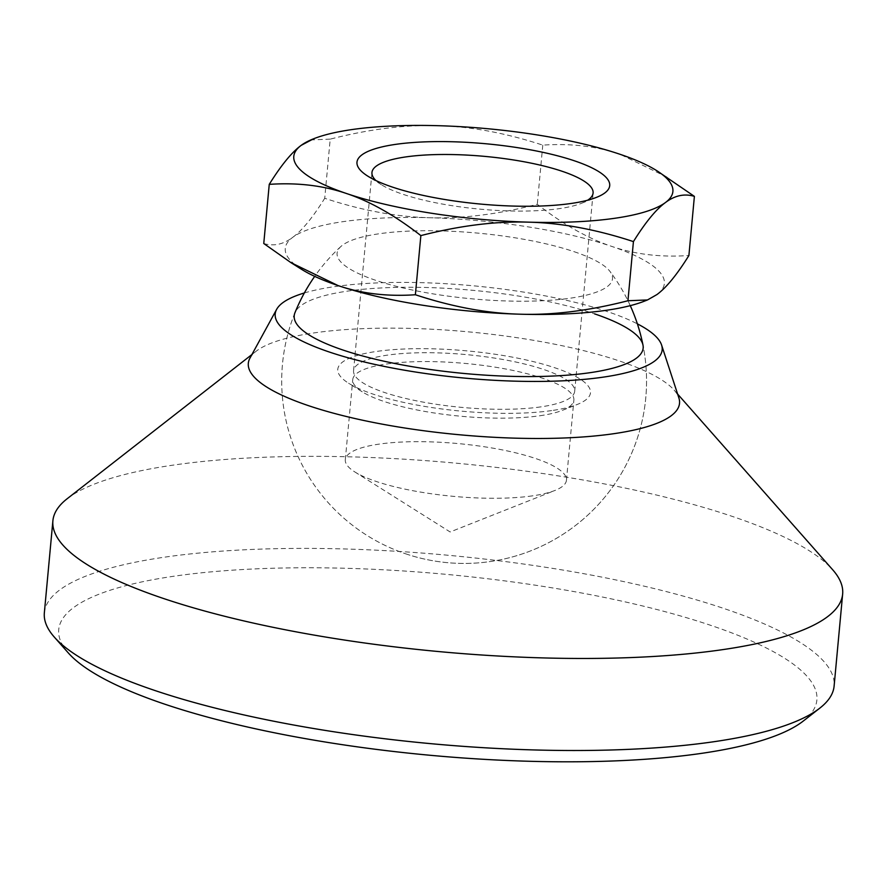 <?xml version="1.0" encoding="UTF-8"?>
<svg xmlns="http://www.w3.org/2000/svg" width="887" height="887" viewBox="0 0 887 887"><rect width="100%" height="100%" fill="white"/><g stroke="black" fill="none" stroke-linecap="round" stroke-linejoin="round"><path stroke-width="0.67" stroke-dasharray="4.43 3.33" d="M574.166 251.708A138.294 32.985 -174.7 0 1 610.045 271.511A138.294 32.985 -174.7 0 1 538.154 300.915A138.294 32.985 -174.7 0 1 375.445 280.214A138.294 32.985 -174.7 0 1 340.863 246.531A138.294 32.985 -174.7 0 1 438.732 230.842A138.294 32.985 -174.7 0 1 574.166 251.708M532.477 495.855A111.041 26.488 -174.7 0 1 376.099 481.419A111.041 26.488 -174.7 0 1 354.778 471.906A111.041 26.488 -174.7 0 1 345.309 459.721A111.041 26.488 -174.7 0 1 379.292 444.088A111.041 26.488 -174.7 0 1 535.659 458.535A111.041 26.488 -174.7 0 1 566.449 480.233A111.041 26.488 -174.7 0 1 554.896 490.478A111.041 26.488 -174.7 0 1 532.477 495.855M539.906 415.748A111.041 26.488 5.3 0 0 562.336 410.359A111.041 26.488 5.3 0 0 573.878 400.115A111.041 26.488 5.3 0 0 543.088 378.416A111.041 26.488 5.3 0 0 386.721 363.98A111.041 26.488 5.3 0 0 352.749 379.603A111.041 26.488 5.3 0 0 362.206 391.799A111.041 26.488 5.3 0 0 383.528 401.301A111.041 26.488 5.3 0 0 539.906 415.748M375.933 180.549A111.041 26.488 5.3 0 0 381.421 184.718A111.041 26.488 5.3 0 0 402.742 194.22A111.041 26.488 5.3 0 0 581.539 203.289A111.041 26.488 5.3 0 0 587.704 200.196M540.726 406.889A111.041 26.488 -174.7 0 1 384.359 392.442A111.041 26.488 -174.7 0 1 353.569 370.744A111.041 26.488 -174.7 0 1 423.997 352.716A111.041 26.488 -174.7 0 1 543.908 369.569A111.041 26.488 -174.7 0 1 574.698 391.267A111.041 26.488 -174.7 0 1 540.726 406.889M551.67 410.581A126.908 30.269 -174.7 0 1 348.591 383.217A126.908 30.269 -174.7 0 1 376.598 351.429A126.908 30.269 -174.7 0 1 538.974 363.06A126.908 30.269 -174.7 0 1 577.304 404.439A126.908 30.269 -174.7 0 1 551.67 410.581M667.068 177.156L620.113 154.316C596.707 146.277 570.929 143.217 542.777 145.135C505.778 132.983 470.864 126.508 438.012 125.688C405.193 124.646 369.258 129.125 330.208 139.137L324.72 198.289C361.719 210.441 396.633 216.916 429.474 217.725C462.304 218.779 498.239 214.288 537.289 204.287C563.378 224.533 588.148 238.548 611.564 246.342C634.97 254.381 660.748 257.441 688.9 255.523M542.777 145.135L537.289 204.287M330.208 139.137L310.661 139.935M263.761 243.515C273.639 246.508 283.286 244.446 292.71 237.339C302.123 230.476 312.789 217.459 324.72 198.289M301.491 269.282A190.361 45.403 -174.7 0 1 292.71 237.339A190.361 45.403 -174.7 0 1 429.474 217.725A190.361 45.403 -174.7 0 1 611.564 246.342A190.361 45.403 -174.7 0 1 656.901 294.584A190.361 45.403 -174.7 0 1 644.561 301.103M44.35 612.806A396.578 94.599 -174.7 0 1 295.87 548.41A396.578 94.599 -174.7 0 1 724.158 608.582A396.578 94.599 -174.7 0 1 834.113 686.072M68.277 652.899A380.711 90.818 -174.7 0 1 257.507 568.8A380.711 90.818 -174.7 0 1 711.341 625.557A380.711 90.818 -174.7 0 1 803.223 721.087M67.135 498.76A396.578 94.599 -174.7 0 1 351.064 456.86A396.578 94.599 -174.7 0 1 732.695 516.544A396.578 94.599 -174.7 0 1 832.705 569.787M249.946 358.137A216.528 51.646 -174.7 0 1 256.088 351.285A216.528 51.646 -174.7 0 1 411.113 328.412A216.528 51.646 -174.7 0 1 619.492 360.998A216.528 51.646 -174.7 0 1 674.087 390.058A216.528 51.646 -174.7 0 1 678.877 397.919M304.363 292.965A194.32 46.357 -174.7 0 1 608.305 311.902A194.32 46.357 -174.7 0 1 637.376 323.855M294.927 312.812A182.423 182.423 0 0 0 405.736 553.832A182.423 182.423 0 0 1 294.927 312.812A175.216 41.8 -174.7 0 1 411.169 287.266A175.216 41.8 -174.7 0 1 594.578 313.865M405.736 553.832A182.423 182.423 0 0 0 642.986 345.098A182.423 182.423 0 0 1 405.736 553.832M630.269 305.649A182.423 182.423 0 0 0 610.045 271.511M566.449 480.233L573.878 400.115M581.539 203.289L596.507 197.357M574.698 391.267L593.093 193.033M362.206 391.799L348.591 383.217M354.778 471.906L450.13 531.967L554.896 490.478M562.336 410.359L577.304 404.439M353.569 370.744L371.952 172.521M381.421 184.718L367.795 176.136M345.309 459.721L352.749 379.603M340.863 246.531A182.423 182.423 0 0 0 314.697 276.378M256.088 351.285L251.897 354.556M674.087 390.058L677.613 394.05"/><path stroke-width="1.33" d="M574.521 160.846A126.908 30.269 -174.7 0 1 596.507 197.357A126.908 30.269 -174.7 0 1 392.165 187.002A126.908 30.269 -174.7 0 1 367.795 176.136A126.908 30.269 -174.7 0 1 412.898 142.53A126.908 30.269 -174.7 0 1 574.521 160.846M587.704 200.196A111.041 26.488 5.3 0 0 593.093 193.033A111.041 26.488 5.3 0 0 562.303 171.335A111.041 26.488 5.3 0 0 442.38 154.493A111.041 26.488 5.3 0 0 371.952 172.521A111.041 26.488 5.3 0 0 375.933 180.549M420.859 235.598C459.909 225.597 495.855 221.118 528.674 222.16C561.515 222.97 596.43 229.445 633.429 241.597C645.359 222.426 656.025 209.41 665.438 202.546C674.863 195.439 684.509 193.377 694.388 196.371L688.9 255.523C676.969 274.693 666.303 287.71 656.901 294.584L647.488 299.95L627.941 300.748C588.89 310.76 552.956 315.24 520.137 314.198C487.296 313.377 452.37 306.902 415.371 294.75C387.22 296.668 361.452 293.608 338.047 285.57L291.08 262.729L263.761 243.515L269.249 184.363C297.4 182.456 323.178 185.505 346.584 193.543C370.012 201.338 394.77 215.353 420.859 235.598L415.371 294.75M633.429 241.597L627.941 300.748M694.388 196.371L656.657 170.603A190.361 45.403 -174.7 0 1 665.438 202.546A190.361 45.403 -174.7 0 1 528.674 222.16A190.361 45.403 -174.7 0 1 346.584 193.543A190.361 45.403 -174.7 0 1 301.247 145.313C291.845 152.176 281.179 165.193 269.249 184.363M313.599 138.782L301.247 145.313A190.361 45.403 -174.7 0 1 313.599 138.782A190.361 45.403 -174.7 0 1 438.012 125.688A190.361 45.403 -174.7 0 1 620.113 154.316A190.361 45.403 -174.7 0 1 656.657 170.603M647.488 299.95L644.561 301.103A190.361 45.403 -174.7 0 1 520.137 314.198A190.361 45.403 -174.7 0 1 338.047 285.57A190.361 45.403 -174.7 0 1 301.491 269.282L291.08 262.729M677.613 394.05L832.705 569.787A396.578 94.599 -174.7 0 1 842.65 594.035L834.113 686.072A396.578 94.599 -174.7 0 1 819.865 708.092A396.578 94.599 -174.7 0 1 535.936 749.992A396.578 94.599 -174.7 0 1 154.305 690.308A396.578 94.599 -174.7 0 1 54.295 637.066A396.578 94.599 -174.7 0 1 44.35 612.806L52.887 520.78A396.578 94.599 -174.7 0 1 67.135 498.76L251.897 354.556M819.865 708.092L803.223 721.087A380.711 90.818 -174.7 0 1 530.648 761.312A380.711 90.818 -174.7 0 1 164.283 704.012A380.711 90.818 -174.7 0 1 68.277 652.899L54.295 637.066M842.65 594.035A396.578 94.599 -174.7 0 1 591.13 658.442A396.578 94.599 -174.7 0 1 162.842 598.27A396.578 94.599 -174.7 0 1 52.887 520.78M637.376 323.855A194.32 46.357 -174.7 0 1 661.591 345.032L678.877 397.919A216.528 51.646 -174.7 0 1 552.424 438.333A216.528 51.646 -174.7 0 1 308.354 405.614A216.528 51.646 -174.7 0 1 249.946 358.137L276.655 309.33A194.32 46.357 -174.7 0 1 304.363 292.965M661.591 345.032A194.32 46.357 -174.7 0 1 548.111 381.31A194.32 46.357 -174.7 0 1 329.077 351.939A194.32 46.357 -174.7 0 1 276.655 309.33M594.578 313.865A175.216 41.8 -174.7 0 1 642.986 345.098A175.216 41.8 -174.7 0 1 537.777 376.498A175.216 41.8 -174.7 0 1 342.803 349.977A175.216 41.8 -174.7 0 1 294.927 312.812A182.423 182.423 0 0 1 314.697 276.378M642.986 345.098A182.423 182.423 0 0 0 630.269 305.649"/></g></svg>
